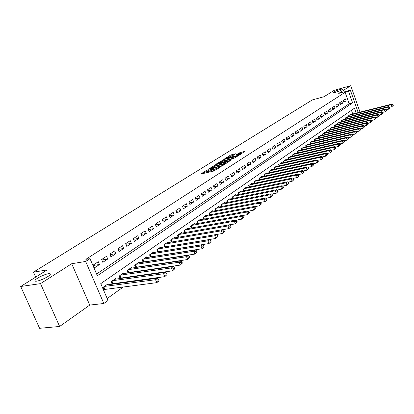 <?xml version="1.0" encoding="UTF-8"?>
<svg xmlns="http://www.w3.org/2000/svg" width="414" height="414" viewBox="0 0 414 414"><rect width="100%" height="100%" fill="white"/><g stroke="black" fill="none" stroke-linecap="round" stroke-linejoin="round"><path stroke-width="0.62" d="M207.295 169.849L200.676 174.077L213.774 171.049L221.019 166.718L213.929 169.45L212.786 169.378L213.986 168.286L207.191 171.018L206.074 170.946L207.295 169.849M335.656 92.317C339.433 91.158 341.793 90.123 342.73 89.222C342.756 88.917 341.907 88.994 340.179 89.46C336.422 90.614 334.072 91.644 333.135 92.545C333.099 92.85 333.938 92.777 335.656 92.317M36.706 281.147C40.603 280.671 49.514 276.273 50.285 274.461C50.643 273.732 50.047 273.478 48.49 273.701C44.593 274.208 35.832 278.519 34.978 280.371C34.605 281.096 35.18 281.354 36.706 281.147M235.752 153.754L230.774 154.965L224.579 158.878L239.049 155.302L244.798 151.364L239.204 152.921L236.492 154.665L240.022 154.184L236.306 155.876L226.877 157.884L233.196 155.364L235.752 153.754M96.612 274.006L349.142 103.769L345.116 92.312L348.572 91.365L350.363 90.211L358.198 112.603M20.7 286.488L40.505 283.631L59.632 326.465L39.594 328.297L20.7 286.488L47.118 269.959L33.446 272.143L312.316 99.924L324.017 96.71L334.305 90.278L350.772 85.703L338.709 93.398L350.363 90.211M59.632 326.465L89.75 305.071L71.71 263.723L40.505 283.631M71.71 263.723L85.662 261.462L89.998 258.657L97.352 275.714L352.604 102.858L348.572 91.365M345.116 92.312L85.853 259.34L89.998 258.657M215.844 164.581L208.397 169.243L221.428 166.195L229.18 161.527L215.844 164.581L216.196 165.471L214.162 166.464M216.6 163.83L224.026 159.462L237.284 156.383L233.268 158.681L226.743 160.441L224.818 161.698L230.686 160.404L229.951 160.87L216.672 164.022M360.014 112.147L350.772 85.703M151.56 256.815L151.897 256.577M144.139 262.036L144.595 261.715M136.553 267.377L137.132 266.968M128.79 272.842L129.499 272.34M120.852 278.431L121.695 277.835M112.732 284.149L113.715 283.455M98.289 261.71L93.243 265.038L94.454 267.853L99.495 264.505L98.289 261.71M106.553 256.266L101.621 259.516L102.812 262.305L107.733 259.035L106.553 256.266M114.631 250.946L109.808 254.124L110.978 256.882L115.791 253.689L114.631 250.946M122.523 245.75L117.809 248.855L118.963 251.583L123.667 248.462L122.523 245.75M130.244 240.663L125.633 243.701L126.772 246.402L131.373 243.349L130.244 240.663M137.795 235.69L133.282 238.661L134.405 241.341L138.902 238.35L137.795 235.69M145.179 230.826L140.77 233.734L141.873 236.384L146.271 233.46L145.179 230.826M152.409 226.065L148.093 228.911L149.175 231.535L153.485 228.678L152.409 226.065M159.483 221.407L155.255 224.191L156.326 226.789L160.544 223.99L159.483 221.407M166.412 216.843L162.272 219.57L163.323 222.147L167.453 219.404L166.412 216.843M173.192 212.377L169.14 215.047L170.18 217.598L174.222 214.913L173.192 212.377M179.836 207.999L175.867 210.617L176.887 213.143L180.851 210.514L179.836 207.999M186.341 203.714L182.455 206.275L183.464 208.78L187.34 206.208L186.341 203.714M192.717 199.517L188.908 202.027L189.902 204.506L193.705 201.985L192.717 199.517M198.968 195.398L195.232 197.861L196.215 200.319L199.941 197.845L198.968 195.398M205.09 191.366L201.432 193.778L202.399 196.215L206.053 193.788L205.09 191.366M211.099 187.407L207.507 189.772L208.465 192.189L212.046 189.814L211.099 187.407M216.988 183.531L213.469 185.85L214.411 188.246L217.919 185.912L216.988 183.531M222.763 179.728L219.311 182L220.238 184.375L223.684 182.088L222.763 179.728M228.43 175.991L225.045 178.222L225.961 180.576L229.34 178.336L228.43 175.991M233.993 172.333L230.665 174.522L231.571 176.856L234.888 174.656L233.993 172.333M239.447 168.736L236.187 170.884L237.077 173.202L240.332 171.039L239.447 168.736M244.803 165.212L241.6 167.318L242.48 169.616L245.678 167.494L244.803 165.212M250.061 161.75L246.915 163.82L247.784 166.092L250.92 164.011L250.061 161.75M255.221 158.35L252.136 160.378L252.995 162.64L256.075 160.596L255.221 158.35M260.287 155.012L257.26 157.004L258.108 159.245L261.13 157.237L260.287 155.012M265.27 151.731L262.29 153.692L263.128 155.912L266.099 153.941L265.27 151.731M270.161 148.507L267.237 150.437L268.065 152.637L270.979 150.701L270.161 148.507M274.963 145.345L272.091 147.239L272.909 149.423L275.776 147.519L274.963 145.345M279.688 142.235L276.862 144.093L277.67 146.261L280.49 144.393L279.688 142.235M284.325 139.176L281.551 141.003L282.348 143.156L285.117 141.319L284.325 139.176M288.889 136.175L286.162 137.971L286.949 140.103L289.671 138.297L288.889 136.175M293.371 133.22L290.69 134.985L291.472 137.101L294.147 135.326L293.371 133.22M297.78 130.317L295.146 132.05L295.917 134.152L298.546 132.408L297.78 130.317M302.116 127.46L299.524 129.168L300.285 131.254L302.872 129.535L302.116 127.46M306.381 124.65L303.829 126.332L304.585 128.402L307.131 126.71L306.381 124.65M310.572 121.892L308.068 123.543L308.813 125.597L311.312 123.936L310.572 121.892M314.702 119.17L312.234 120.8L312.968 122.834L315.432 121.204L314.702 119.17M318.759 116.5L316.332 118.099L317.062 120.122L319.484 118.513L318.759 116.5M322.754 113.866L320.364 115.439L321.088 117.447L323.474 115.868L322.754 113.866M326.687 111.278L324.333 112.825L325.047 114.818L327.396 113.26L326.687 111.278M330.553 108.727L328.24 110.253L328.949 112.23L331.257 110.698L330.553 108.727M334.367 106.222L332.085 107.723L332.784 109.684L335.061 108.178L334.367 106.222M338.114 103.748L335.873 105.228L336.566 107.179L338.802 105.694L338.114 103.748M341.809 101.316L339.599 102.77L340.282 104.711L342.487 103.246L341.809 101.316M343.946 102.279L346.12 100.835L345.447 98.92L343.268 100.354L343.946 102.279M107.19 298.541L123.351 286.928M130.493 281.794L131.471 281.09M138.566 275.993L139.404 275.393M146.447 270.326L147.151 269.824M154.153 264.789L154.727 264.375M161.683 259.381L162.133 259.055M169.047 254.087L169.378 253.849M352.728 113.985L351.434 110.3M108.183 284.749L107.852 283.978L102.9 287.44L104.095 290.224L105.544 289.205M112.199 284.216L111.118 281.696L115.961 278.311L116.277 279.057M120.189 278.519L119.149 276.081L123.884 272.774L124.19 273.494M128.004 272.95L127.005 270.596L131.631 267.361L131.926 268.06M135.647 267.511L134.685 265.229L139.213 262.062L139.492 262.74M143.12 262.191L142.193 259.976L146.623 256.887L146.898 257.539M150.432 256.99L149.542 254.843L153.873 251.815L154.137 252.452M157.594 251.898L156.73 249.818L160.974 246.858L161.227 247.474M164.596 246.92L163.768 244.902L167.918 242.004L168.167 242.599M171.458 242.05L170.656 240.089L174.724 237.248L174.962 237.827M178.175 237.279L177.404 235.375L181.384 232.59L181.611 233.16M184.758 232.606L184.013 230.758L187.909 228.031L188.132 228.58M191.206 228.031L190.481 226.235L194.301 223.565L194.518 224.098M197.525 223.55L196.826 221.806L200.567 219.187L200.774 219.705M203.714 219.161L203.041 217.459L206.71 214.897L206.907 215.404M209.789 214.861L209.132 213.205L212.729 210.69L212.92 211.181M215.741 210.643L215.104 209.029L218.628 206.565L218.82 207.047M221.578 206.508L220.957 204.935L224.419 202.518L224.6 202.989M227.302 202.456L226.701 200.925L230.096 198.549L230.277 199.005M232.922 198.477L232.337 196.986L235.669 194.658L235.84 195.103M238.433 194.58L237.869 193.121L241.134 190.838L241.3 191.273M243.841 190.75L243.292 189.333L246.501 187.087L246.661 187.511M249.15 186.993L248.617 185.607L251.764 183.407L251.924 183.821M254.362 183.309L253.844 181.958L256.934 179.795L257.089 180.199M259.48 179.692L258.978 178.367L262.01 176.25L262.16 176.643M264.505 176.136L264.018 174.848L266.999 172.762L267.144 173.15M269.442 172.648L268.965 171.386L271.894 169.342L272.039 169.719M274.296 169.222L273.83 167.991L276.707 165.978L276.847 166.345M279.057 165.859L278.606 164.653L281.432 162.676L281.567 163.038M283.74 162.552L283.3 161.372L286.079 159.431L286.209 159.783M288.346 159.302L287.916 158.148L290.649 156.238L290.773 156.585M292.46 154.971L292.879 156.104L292.45 154.976L295.135 153.102L295.26 153.439M297.314 152.968L296.91 151.86L299.55 150.018L299.669 150.349M301.687 149.878L301.294 148.797L303.886 146.986L304.005 147.312M305.987 146.846L305.604 145.785L308.156 144.005L308.27 144.32M310.221 143.86L309.843 142.825L312.353 141.071L312.461 141.381M314.381 140.926L314.009 139.911L316.482 138.188L316.591 138.488M318.475 138.038L318.112 137.044L320.539 135.347L320.648 135.647M322.501 135.202L322.149 134.224L324.54 132.552L324.643 132.847M326.465 132.408L326.118 131.45L328.473 129.805L328.576 130.089M330.362 129.654L330.025 128.718L332.344 127.098L332.442 127.383M334.201 126.948L333.875 126.032L336.152 124.438L336.251 124.712M337.984 124.283L337.664 123.382L339.904 121.814L340.003 122.083M341.705 121.664L341.39 120.779L343.599 119.232L343.692 119.501M345.369 119.082L345.059 118.213L347.237 116.691L347.325 116.955M348.976 116.541L348.676 115.687L350.818 114.192L350.906 114.445M33.446 272.143L35.671 277.121M356.195 113.11L354.472 108.199L100.762 283.626L108.023 300.466L103.842 303.488L85.662 261.462M89.75 305.071L103.842 303.488M349.142 103.769L352.604 102.858M99.495 264.505L93.419 265.457M107.733 259.035L101.818 259.987M115.791 253.689L110.026 254.641M123.667 248.462L118.047 249.414M131.373 243.349L125.887 244.301M138.902 238.35L133.551 239.302M146.271 233.46L141.05 234.407M153.485 228.678L148.383 229.62M160.544 223.99L155.56 224.931M167.453 219.404L162.588 220.341M174.222 214.913L169.466 215.844M180.851 210.514L176.198 211.44M187.34 206.208L182.797 207.124M193.705 201.985L189.255 202.896M199.941 197.845L195.589 198.751M206.053 193.788L201.794 194.683M212.046 189.814L207.875 190.699M217.919 185.912L213.836 186.792M223.684 182.088L219.689 182.957M229.34 178.336L225.423 179.2M234.888 174.656L231.048 175.51M240.332 171.039L236.57 171.888M245.678 167.494L241.988 168.332M250.92 164.011L247.308 164.844M256.075 160.596L252.53 161.413M261.13 157.237L257.653 158.05M266.099 153.941L262.688 154.743M270.979 150.701L267.635 151.498M275.776 147.519L272.49 148.305M280.49 144.393L277.261 145.169M285.117 141.319L281.955 142.09M289.671 138.297L286.56 139.057M294.147 135.326L291.094 136.082M298.546 132.408L295.549 133.153M302.872 129.535L299.927 130.27M307.131 126.71L304.233 127.44M311.312 123.936L308.471 124.655M315.432 121.204L312.637 121.913M319.484 118.513L316.736 119.216M323.474 115.868L320.767 116.562M327.396 113.26L324.736 113.948M331.257 110.698L328.644 111.382M335.061 108.178L332.489 108.851M338.802 105.694L336.271 106.357M342.487 103.246L339.997 103.904M346.12 100.835L343.667 101.487M206.136 171.106L206.426 171.851L207.543 171.924L207.191 171.018M212.972 169.854L207.543 171.924M212.848 169.543L213.143 170.289L214.286 170.366L213.929 169.45M215.963 169.957L214.286 170.366M206.26 171.422L202.824 173.58M227.069 162.904L216.196 165.471M209.831 168.457L221.376 165.905L223.601 164.57L222.437 164.508L214.638 166.34L209.831 168.457M222.463 161.258L223.141 160.834L222.799 159.954M235.178 157.755L223.141 160.834M222.566 161.232L218.799 162.961L223.979 161.791L225.904 160.539L222.566 161.232M243.07 152.745L238.94 154.174M233.791 154.991L230.51 156.213M159.038 280.552L158.552 279.378L157.744 279.983L158.231 281.158L159.038 280.552L158.805 281.137L156.787 282.648L155.56 279.709L157.584 278.208L106.414 284.982M103.816 289.572L156.787 282.648L158.231 281.158M104.349 286.426L155.56 279.709L157.744 279.983M157.584 278.208L158.552 279.378M167.013 274.591L166.531 273.431L165.745 274.016L166.226 275.181L167.013 274.591L164.793 276.661L163.587 273.747L165.564 272.283L114.554 279.295M112.028 283.818L164.793 276.661L166.226 275.181M112.536 280.702L163.587 273.747L165.745 274.016M165.564 272.283L166.531 273.431M174.796 268.774L174.325 267.62L173.554 268.194L174.025 269.348L174.796 268.774L172.607 270.808L171.422 267.93L173.352 266.497L122.513 273.737M120.05 278.192L172.607 270.808L174.025 269.348M120.541 275.113L171.422 267.93L173.554 268.194M173.352 266.497L174.325 267.62M182.393 263.087L181.927 261.948L181.177 262.512L181.642 263.651L182.393 263.087L180.235 265.1L179.071 262.248L180.954 260.851L130.291 268.298M127.895 272.691L180.235 265.1L181.642 263.651M128.361 269.649L179.071 262.248L181.177 262.512M180.954 260.851L181.927 261.948M189.814 257.539L189.358 256.411L188.624 256.959L189.084 258.088L189.814 257.539L187.687 259.521L186.538 256.701L188.38 255.334L137.898 262.983M135.564 267.315L187.687 259.521L189.084 258.088M136.009 264.303L186.538 256.701L188.624 256.959M188.38 255.334L189.358 256.411M197.069 252.116L196.619 251.003L195.9 251.536L196.35 252.654L197.069 252.116L194.968 254.072L193.84 251.282L195.636 249.947L145.335 257.782M143.063 262.057L194.968 254.072L196.35 252.654M143.492 259.071L193.84 251.282L195.9 251.536M195.636 249.947L196.619 251.003M204.154 246.816L203.709 245.714L203.01 246.237L203.45 247.344L204.154 246.816L202.079 248.747L200.971 245.988L202.725 244.679L152.616 252.695M150.401 256.908L202.079 248.747L203.45 247.344M150.81 253.958L200.971 245.988L203.01 246.237M202.725 244.679L203.709 245.714M211.078 241.636L210.643 240.544L209.955 241.057L210.395 242.149L211.078 241.636L209.034 243.546L207.942 240.808L209.66 239.535L159.742 247.717M157.579 251.872L209.034 243.546L210.395 242.149M157.972 248.954L207.942 240.808L209.955 241.057M209.66 239.535L210.643 240.544M217.852 236.575L217.422 235.494L216.75 235.99L217.179 237.077L217.852 236.575L215.834 238.459L214.757 235.747L216.439 234.5L166.713 242.842M164.788 246.889L215.834 238.459L217.179 237.077M164.984 244.053L214.757 235.747L216.75 235.99M216.439 234.5L217.422 235.494M224.471 231.623L224.052 230.551L223.394 231.038L223.819 232.114L224.471 231.623L222.478 233.48L221.423 230.8L223.063 229.579L173.544 238.071M172.084 241.942L222.478 233.48L223.819 232.114M171.846 239.256L221.423 230.8L223.394 231.038M223.063 229.579L224.052 230.551M230.95 226.779L230.536 225.713L229.894 226.194L230.308 227.255L230.95 226.779L228.983 228.611L227.943 225.956L229.547 224.761L180.23 233.403M223.11 229.62L228.983 228.611L230.308 227.255M178.569 234.557L227.943 225.956L229.894 226.194M229.547 224.761L230.536 225.713M237.289 222.039L236.88 220.983L236.249 221.454L236.663 222.504L237.289 222.039L235.349 223.85L234.319 221.221L235.892 220.051L186.776 228.823M229.635 224.849L235.349 223.85L236.663 222.504M185.151 229.961L234.319 221.221L236.249 221.454M235.892 220.051L236.88 220.983M243.494 217.397L243.09 216.356L242.475 216.817L242.878 217.857L243.494 217.397L241.574 219.187L240.565 216.584L242.102 215.44L193.193 224.341M236.027 220.181L241.574 219.187L242.878 217.857M191.599 225.454L240.565 216.584L242.475 216.817M242.102 215.44L243.09 216.356M249.564 212.858L249.166 211.823L248.566 212.273L248.964 213.308L249.564 212.858L247.67 214.628L246.672 212.046L248.183 210.928L199.481 219.948M242.283 215.606L247.67 214.628L248.964 213.308M197.923 221.035L246.672 212.046L248.566 212.273M248.183 210.928L249.166 211.823M255.51 208.413L255.117 207.388L254.527 207.828L254.921 208.853L255.51 208.413L253.642 210.157L252.654 207.6L254.134 206.508L205.644 215.642M248.4 211.13L253.642 210.157L254.921 208.853M204.112 216.708L252.654 207.6L254.527 207.828M254.134 206.508L255.117 207.388M261.332 204.055L260.944 203.041L260.37 203.476L260.758 204.485L261.332 204.055L259.485 205.784L258.517 203.253L259.961 202.177L211.683 211.419M254.398 206.741L259.485 205.784L260.758 204.485M210.183 212.465L258.517 203.253L260.37 203.476M259.961 202.177L260.944 203.041M267.035 199.791L266.657 198.787L266.088 199.206L266.471 200.216L267.035 199.791L265.208 201.499L264.256 198.989L265.669 197.939L217.604 207.279M260.266 202.446L265.208 201.499L266.471 200.216M216.134 208.309L264.256 198.989L266.088 199.206M265.669 197.939L266.657 198.787M272.624 195.61L272.246 194.616L271.693 195.03L272.07 196.024L272.624 195.61L270.818 197.302L269.876 194.813L271.263 193.783L223.415 203.222M266.016 198.234L270.818 197.302L272.07 196.024M221.971 204.226L269.876 194.813L271.693 195.03M271.263 193.783L272.246 194.616M278.099 191.516L277.732 190.533L277.189 190.937L277.561 191.92L278.099 191.516L276.319 193.188L275.388 190.719L276.749 189.71L229.113 199.237M271.646 194.104L276.319 193.188L277.561 191.92M227.7 200.226L275.388 190.719L277.189 190.937M276.749 189.71L277.732 190.533M283.471 187.501L283.104 186.528L282.571 186.921L282.938 187.899L283.471 187.501L281.706 189.151L280.79 186.709L282.12 185.72L234.702 195.336M277.163 190.062L281.706 189.151L282.938 187.899M233.315 196.303L280.79 186.709L282.571 186.921M282.12 185.72L283.104 186.528M288.729 183.568L288.372 182.6L287.849 182.988L288.211 183.956L288.729 183.568L286.99 185.198L286.084 182.781L287.388 181.808L240.187 191.501M282.576 186.093L286.99 185.198L288.211 183.956M238.826 192.453L286.084 182.781L287.849 182.988M287.388 181.808L288.372 182.6M293.888 179.707L293.531 178.75L293.024 179.133L293.381 180.09L293.888 179.707L292.165 181.322L291.275 178.926L292.553 177.973L245.569 187.739M287.875 182.201L292.165 181.322L293.381 180.09M244.234 188.675L291.275 178.926L293.024 179.133M292.553 177.973L293.531 178.75M298.949 175.924L298.597 174.972L298.096 175.35L298.447 176.302L298.949 175.924L297.247 177.523L296.362 175.143L297.619 174.211L250.853 184.049M293.076 178.387L297.247 177.523L298.447 176.302M249.538 184.965L296.362 175.143L298.096 175.35M297.619 174.211L298.597 174.972M303.912 172.214L303.565 171.272L303.074 171.639L303.421 172.581L303.912 172.214L302.23 173.792L301.356 171.437L302.593 170.521L256.038 180.421M298.178 174.646L302.23 173.792L303.421 172.581M254.75 181.322L301.356 171.437L303.074 171.639M302.593 170.521L303.565 171.272M308.782 168.57L308.44 167.639L307.959 167.996L308.301 168.933L308.782 168.57L307.116 170.133L306.256 167.794L307.467 166.899L261.13 176.866M303.177 170.972L307.116 170.133L308.301 168.933M259.868 177.746L306.256 167.794L307.959 167.996M307.467 166.899L308.44 167.639M313.564 165L313.222 164.073L312.751 164.425L313.087 165.352L313.564 165L311.913 166.547L311.064 164.229L312.254 163.344L266.135 173.368M308.083 167.365L311.913 166.547L313.087 165.352M264.893 174.237L311.064 164.229L312.751 164.425M312.254 163.344L313.222 164.073M318.252 161.491L317.916 160.57L317.45 160.917L317.786 161.838L318.252 161.491L316.622 163.023L315.784 160.725L316.948 159.856L271.046 169.937M312.896 163.83L316.622 163.023L317.786 161.838M269.824 170.791L315.784 160.725L317.45 160.917M316.948 159.856L317.916 160.57M322.853 158.05L322.527 157.139L322.066 157.475L322.397 158.391L322.853 158.05L321.243 159.561L320.415 157.284L321.559 156.435L275.869 166.563M317.621 160.353L321.243 159.561L322.397 158.391M274.673 167.401L320.415 157.284L322.066 157.475M321.559 156.435L322.527 157.139M327.376 154.67L327.05 153.765L326.599 154.101L326.925 155.002L327.376 154.67L325.777 156.166L324.959 153.91L326.082 153.071L280.614 163.251M322.263 156.947L325.777 156.166L326.925 155.002M279.434 164.073L324.959 153.91L326.599 154.101M326.082 153.071L327.05 153.765M331.811 151.348L331.49 150.453L331.05 150.779L331.371 151.679L331.811 151.348L330.232 152.833L329.425 150.593L330.527 149.77L285.272 159.995M326.812 153.594L330.232 152.833L331.371 151.679M284.118 160.803L329.425 150.593L331.05 150.779M330.527 149.77L331.49 150.453M336.173 148.088L335.852 147.203L335.423 147.524L335.738 148.414L336.173 148.088L334.605 149.557L333.808 147.337L334.895 146.53L289.852 156.792M331.283 150.308L334.605 149.557L335.738 148.414M288.713 157.589L333.808 147.337L335.423 147.524M334.895 146.53L335.852 147.203M340.453 144.89L340.137 144.005L339.713 144.32L340.029 145.205L340.453 144.89L338.906 146.344L338.114 144.139L339.18 143.347L294.354 153.646M335.676 147.079L338.906 146.344L340.029 145.205M293.236 154.427L338.114 144.139L339.713 144.32M339.18 143.347L340.137 144.005M344.66 141.743L344.35 140.869L343.93 141.179L344.241 142.054L344.66 141.743L343.128 143.182L342.347 140.993L343.392 140.217L298.779 150.556M339.987 143.901L343.128 143.182L344.241 142.054M297.682 151.322L342.347 140.993L343.93 141.179M343.392 140.217L344.35 140.869M348.79 138.654L348.484 137.784L348.076 138.09L348.381 138.959L348.79 138.654L347.274 140.077L346.502 137.909L347.532 137.143L303.131 147.513M344.225 140.781L347.274 140.077L348.381 138.959M302.049 148.269L346.502 137.909L348.076 138.09M347.532 137.143L348.484 137.784M352.852 135.616L352.547 134.752L352.148 135.052L352.449 135.916L352.852 135.616L351.351 137.029L350.591 134.876L351.6 134.126L307.411 144.522M348.386 137.717L351.351 137.029L352.449 135.916M306.35 145.267L350.591 134.876L352.148 135.052M351.6 134.126L352.547 134.752M356.847 132.63L356.542 131.776L356.149 132.071L356.449 132.925L356.847 132.63L355.357 134.027L354.607 131.89L355.595 131.155L311.623 141.583M352.474 134.705L355.357 134.027L356.449 132.925M310.578 142.312L354.607 131.89L356.149 132.071M355.595 131.155L356.542 131.776M360.77 129.696L360.47 128.847L360.082 129.137L360.382 129.986L360.77 129.696L359.295 131.083L358.55 128.961L359.528 128.237L315.763 138.685M356.495 131.745L359.295 131.083L360.382 129.986M314.733 139.404L358.55 128.961L360.082 129.137M359.528 128.237L360.47 128.847M364.625 126.808L364.336 125.97L363.953 126.254L364.242 127.098L364.625 126.808L363.166 128.185L362.431 126.079L363.394 125.364L319.836 135.839M360.444 128.832L363.166 128.185L364.242 127.098M318.821 136.548L362.431 126.079L363.953 126.254M363.394 125.364L364.336 125.97M368.419 123.972L368.129 123.139L367.751 123.419L368.046 124.252L368.419 123.972L366.975 125.333L366.245 123.248L367.192 122.544L323.846 133.039M364.33 125.965L366.975 125.333L368.046 124.252M322.848 133.738L366.245 123.248L367.751 123.419M367.192 122.544L368.129 123.139M372.15 121.183L371.865 120.355L371.493 120.629L371.782 121.457L372.15 121.183L370.721 122.528L370.002 120.458L370.928 119.77L327.79 130.281M368.134 123.155L370.721 122.528L371.782 121.457M326.806 130.969L370.002 120.458L371.493 120.629M370.928 119.77L371.865 120.355M375.819 118.44L375.534 117.617L375.172 117.886L375.457 118.709L375.819 118.44L374.401 119.775L373.692 117.721L374.603 117.038L331.671 127.569M371.875 120.386L374.401 119.775L375.457 118.709M330.703 128.247L373.692 117.721L375.172 117.886M374.603 117.038L375.534 117.617M379.431 115.739L379.152 114.921L378.789 115.19L379.074 116.008L379.431 115.739L378.023 117.064L377.32 115.025L378.22 114.357L335.49 124.899M375.555 117.669L378.023 117.064L379.074 116.008M334.543 125.566L377.32 115.025L378.789 115.19M378.22 114.357L379.152 114.921M382.981 113.084L382.702 112.272L382.35 112.536L382.629 113.348L382.981 113.084L381.589 114.393L380.89 112.37L381.775 111.713L339.252 122.27M379.172 114.988L381.589 114.393L382.629 113.348M338.316 122.927L380.89 112.37L382.35 112.536M381.775 111.713L382.702 112.272M386.474 110.471L386.2 109.669L385.853 109.927L386.127 110.729L386.474 110.471L385.098 111.77L384.409 109.762L385.279 109.115L342.958 119.682M382.733 112.354L385.098 111.77L386.127 110.729M342.036 120.329L384.409 109.762L385.853 109.927M385.279 109.115L386.2 109.669M389.916 107.899L389.641 107.102L389.3 107.355L389.574 108.152L389.916 107.899L388.549 109.187L387.866 107.19L388.72 106.553L346.601 117.136M386.236 109.762L388.549 109.187L389.574 108.152M345.695 117.767L387.866 107.19L389.3 107.355M388.72 106.553L389.641 107.102M393.3 105.368L393.031 104.576L392.695 104.825L392.964 105.617L393.3 105.368L391.944 106.646L391.271 104.664L392.11 104.038L350.192 114.626M389.683 107.21L391.944 106.646L392.964 105.617M349.302 115.247L391.271 104.664L392.695 104.825M392.11 104.038L393.031 104.576M206.534 170.521L206.41 170.206M220 167.396L219.87 167.065M213.22 168.969L213.096 168.648M208.625 171.675L208.268 170.765M212.698 170.03L212.341 169.119M215.383 170.113L215.026 169.197M219.249 167.872L219.12 167.541M214.949 165.973L214.602 165.082M210.053 168.855L209.95 168.581M221.485 166.18L221.376 165.905M222.385 165.848L222.271 165.543M223.177 165.377L223.053 165.046M224.367 160.342L224.026 159.462M225.283 161.977L225.18 161.714M219.85 163.266L219.746 163.002M222.835 162.562L222.732 162.293M224.155 162.247L223.979 161.791M225.863 160.999L225.739 160.684M227.928 158.174L227.829 157.915M236.404 156.135L236.306 155.876M239.54 153.796L239.204 152.921M240.757 153.304L240.42 152.43M231.11 155.835L230.774 154.965M232.321 155.348L231.985 154.479M104.514 289.37L103.5 287.021M104.882 289.288L103.81 286.804M112.686 283.626L111.687 281.297M113.053 283.543L111.997 281.08M120.671 278.011L119.693 275.703M121.038 277.929L119.998 275.491M128.48 272.521L127.517 270.238M128.842 272.438L127.822 270.021M136.113 267.149L135.166 264.893M136.475 267.066L135.471 264.675M143.586 261.902L142.649 259.661M143.943 261.814L142.954 259.449M150.893 256.763L149.971 254.548M151.245 256.68L150.272 254.336M158.039 251.733L157.134 249.538M158.396 251.65L157.434 249.326M165.041 246.811L164.146 244.638M165.393 246.728L164.446 244.431M171.882 241.978L171.013 239.841M172.245 241.911L171.313 239.634M178.574 237.212L177.735 235.142M178.931 237.15L178.036 234.935M185.13 232.544L184.318 230.541M185.482 232.482L184.618 230.334M191.553 227.969L190.771 226.034M191.905 227.907L191.066 225.827M197.845 223.493L197.09 221.614M198.192 223.431L197.385 221.412M204.014 219.109L203.29 217.288M204.361 219.042L203.579 217.081M210.058 214.809L209.36 213.044M210.405 214.742L209.655 212.837M215.989 210.597L215.316 208.879M216.336 210.529L215.606 208.677M221.806 206.462L221.154 204.801M222.147 206.4L221.443 204.599M227.514 202.415L226.882 200.8M227.85 202.348L227.167 200.599M233.113 198.441L232.502 196.873M233.449 198.373L232.787 196.671M238.604 194.544L238.014 193.017M238.94 194.476L238.298 192.821M243.996 190.719L243.422 189.239M244.327 190.652L243.706 189.038M249.285 186.968L248.736 185.529M249.616 186.9L249.016 185.332M254.481 183.283L253.948 181.886M254.812 183.216L254.227 181.689M259.583 179.671L259.066 178.305M259.914 179.598L259.345 178.113M264.598 176.121L264.096 174.796M264.919 176.048L264.37 174.599M269.519 172.633L269.033 171.344M269.84 172.566L269.307 171.148M274.353 169.207L273.882 167.955M274.673 169.14L274.156 167.763M279.108 165.848L278.648 164.622M279.424 165.776L278.922 164.43M283.776 162.542L283.331 161.351M284.092 162.469L283.606 161.16M288.367 159.297L287.932 158.132M288.682 159.224L288.206 157.946M293.19 156.031L292.729 154.784M297.625 152.895L297.174 151.674M301.982 149.811L301.547 148.621M306.272 146.779L305.848 145.619M310.49 143.798L310.076 142.664M314.635 140.863L314.231 139.756M318.718 137.981L318.325 136.894M322.734 135.145L322.351 134.084M326.687 132.351L326.315 131.316M330.574 129.603L330.212 128.588M334.403 126.901L334.051 125.908M338.176 124.236L337.829 123.268M341.886 121.618L341.55 120.665M345.54 119.041L345.209 118.109M349.137 116.5L348.816 115.589M35.335 281.178L34.978 280.371M209.836 168.907L209.717 168.601M223.767 165.005L223.601 164.57M224.957 162.055L224.838 161.745M218.996 163.468L218.846 163.085M226.039 160.886L225.904 160.539M227.069 158.381L226.924 158.003M240.177 154.582L240.022 154.184"/></g></svg>
